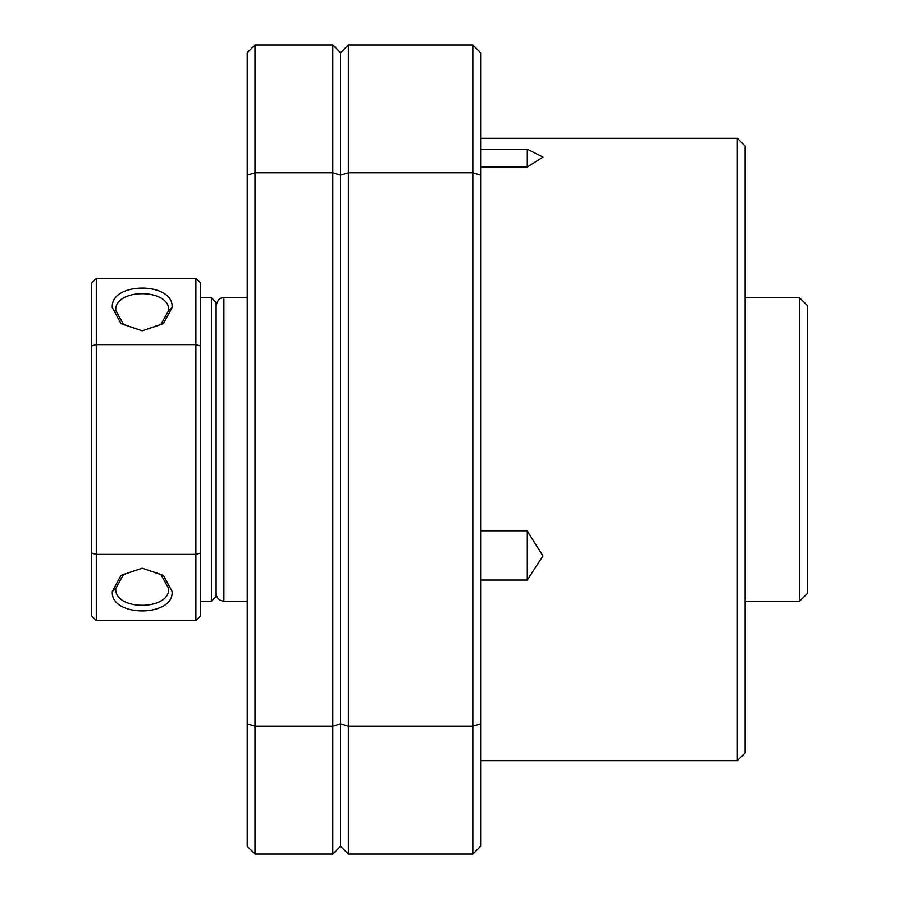 <?xml version="1.0" encoding="UTF-8"?>
<svg xmlns="http://www.w3.org/2000/svg" width="899" height="899" viewBox="0 0 899 899"><rect width="100%" height="100%" fill="white"/><g stroke="black" fill="none" stroke-linecap="round" stroke-linejoin="round"><path stroke-width="1.35" d="M799.593 297.794L807.369 305.57L807.369 593.43L799.593 601.206L799.593 297.794L745.136 297.794M480.617 149.189L527.297 149.189L527.297 167.012L480.617 167.012M480.617 531.095L527.297 531.095L527.297 580.035L480.617 580.035M737.349 138.311L745.136 146.088L745.136 752.913L737.349 760.689L737.349 138.311L480.617 138.311M527.297 149.189L542.962 157.078L527.297 167.012M527.297 531.095L542.962 555.93L527.297 580.035M737.349 760.689L480.617 760.689M480.617 723.785L472.84 726.201L472.84 854.05L480.617 846.274L480.617 52.726L472.84 44.95L348.363 44.95L340.586 52.726L340.586 846.274L340.586 52.726L332.799 44.95L332.799 854.05L340.586 846.274L348.363 854.05L348.363 44.95M480.617 175.215L472.84 172.799L472.84 44.95M247.225 175.215L247.225 52.726L255.001 44.95L255.001 726.201L332.799 726.201L340.586 723.785L348.363 726.201L472.84 726.201L472.84 172.799L348.363 172.799L340.586 175.215L332.799 172.799L255.001 172.799L247.225 175.215L247.225 846.274L255.001 854.05L332.799 854.05M472.84 854.05L348.363 854.05M112.296 307.548C110.15 281.623 174.204 281.544 172.102 307.57L163.438 323.584L142.188 330.81L120.938 323.561L112.296 307.548M142.166 330.81L123.489 324.517L115.746 310.47C114.139 288.118 170.248 288.073 168.652 310.492L160.887 324.528L142.188 330.81M172.102 591.452C174.249 617.377 110.184 617.456 112.296 591.43L120.96 575.416L142.211 568.19L160.91 574.483L168.652 588.508C170.248 610.882 114.151 610.927 115.746 588.508L123.5 574.472L142.211 568.19L163.461 575.439L172.102 591.452M200.544 345.969L195.881 344.654L195.881 620.658L200.544 615.984L200.544 283.016L195.881 278.342L96.294 278.342L91.631 283.016L91.631 553.031L96.294 554.346L195.881 554.346L200.544 553.031M211.434 297.794L216.108 302.457L216.108 596.543L211.434 601.206L211.434 297.794L200.544 297.794M195.881 620.658L96.294 620.658L96.294 344.654L195.881 344.654L195.881 278.342M91.631 345.969L96.294 344.654L96.294 278.342M91.631 553.031L91.631 615.984L96.294 620.658M255.001 854.05L255.001 726.201L247.225 723.785M255.001 44.95L332.799 44.95M247.225 297.794L223.885 297.794L223.885 601.206C219.176 600.723 216.592 598.127 216.108 593.43M172.102 307.57L168.652 310.492M112.296 591.43L115.746 588.508M799.593 601.206L745.136 601.206M223.885 297.794C220.109 297.378 217.513 299.974 216.108 305.57M247.225 601.206L223.885 601.206M200.544 601.206L211.434 601.206"/></g></svg>
